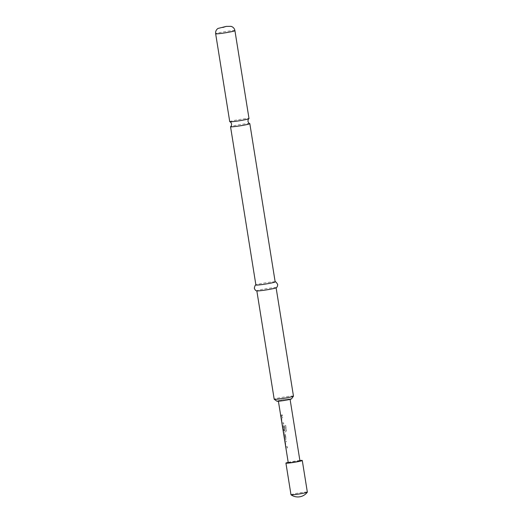 <?xml version="1.0" encoding="UTF-8"?>
<svg xmlns="http://www.w3.org/2000/svg" width="523" height="523" viewBox="0 0 523 523"><rect width="100%" height="100%" fill="white"/><g stroke="black" fill="none" stroke-linecap="round" stroke-linejoin="round"><path stroke-width="0.39" stroke-dasharray="2.62 1.96" d="M281.197 415.981C281.197 416.942 281.093 416.929 280.897 415.935C280.786 414.994 280.884 415.007 281.197 415.981M229.741 121.689A9.76 0.615 170.9 0 1 230.453 121.336A9.76 0.615 170.9 0 1 243.012 118.989A9.76 0.615 170.9 0 1 249.013 118.603M287.552 447.871L287.356 446.649L286.055 446.923L285.421 442.968L286.696 442.523L286.499 441.301L285.192 441.667L285.212 442.909L286.244 448.237L287.552 447.871L287.264 446.655L285.937 446.943L285.303 442.981L286.611 442.53L286.414 441.307L285.074 441.687L285.094 442.929L286.127 448.257L287.46 447.878M284.669 434.757L285.355 438.784L284.61 439.157L284.806 440.379L285.604 440.078L286.094 438.771L285.408 434.489L284.551 433.508L283.754 433.809L283.95 435.031L284.669 434.757L285.251 438.797L284.492 439.17L284.689 440.399L285.506 440.091L286.009 438.777L285.323 434.495L284.061 433.632L283.636 433.829L283.832 435.051L284.564 434.77M285.735 431.795L286.512 430.462L285.689 425.317L284.662 425.526L285.44 430.37L283.518 430.952L282.845 426.918L283.42 426.735L283.982 430.213L284.695 430.037L284.133 426.526L283.276 425.552L282.642 425.755L283.695 432.325L285.735 431.795L286.46 430.462L285.636 425.323L284.59 425.532L285.362 430.377L283.401 430.965L282.74 426.846L283.322 426.748L283.878 430.226L284.61 430.05L284.048 426.539L283.178 425.565L282.525 425.768L283.577 432.338L285.663 431.802M283.728 423.996L283.531 422.774L282.23 423.055L281.603 419.008L282.871 418.655L282.675 417.432L281.367 417.799L282.074 423.323L282.42 424.369L283.728 423.996L283.446 422.787L282.113 423.068L281.479 419.113L282.786 418.662L282.59 417.439L281.25 417.812L281.956 423.342L282.302 424.382L283.643 424.009M282.453 416.04L282.257 414.817L280.786 415.282L280.982 416.511L282.453 416.04L282.172 414.831L280.668 415.301L280.864 416.524L282.368 416.053M288.206 462.384A8.283 0.516 170.9 0 1 299.882 460.515M290.991 494.758A8.283 0.516 170.9 0 1 291.599 494.457A8.283 0.516 170.9 0 1 302.255 492.47A8.283 0.516 170.9 0 1 307.347 492.136M249.752 123.591A9.76 0.615 -9.1 0 0 243.823 124.036A9.76 0.615 -9.1 0 0 231.258 126.383A9.76 0.615 -9.1 0 0 230.597 126.664M276.922 401.213A7.394 0.464 170.9 0 1 286.957 399.147A7.394 0.464 170.9 0 1 291.494 398.879M293.468 396.146A9.76 0.615 -9.1 0 0 287.467 396.532A9.76 0.615 -9.1 0 0 274.196 399.232M275.17 281.89A9.76 0.615 -9.1 0 0 275.006 281.812A9.76 0.615 -9.1 0 0 269.168 282.283A9.76 0.615 -9.1 0 0 256.022 284.852A9.76 0.615 -9.1 0 0 255.897 284.983M275.974 287.846A9.76 0.615 -9.1 0 0 276.105 287.722A9.76 0.615 -9.1 0 0 270.103 288.108A9.76 0.615 -9.1 0 0 256.826 290.808A9.76 0.615 -9.1 0 0 256.989 290.893M289.611 399.297A5.916 0.373 -9.1 0 0 290.043 399.082A5.916 0.373 -9.1 0 0 285.296 399.474A5.916 0.373 -9.1 0 0 278.798 400.742A5.916 0.373 -9.1 0 0 278.367 400.951A5.916 0.373 -9.1 0 0 283.113 400.559A5.916 0.373 -9.1 0 0 289.611 399.297M288.258 462.744A5.916 0.373 170.9 0 1 288.696 462.528A5.916 0.373 170.9 0 1 295.194 461.266A5.916 0.373 170.9 0 1 299.941 460.874M234.925 30.661A9.76 0.615 -9.1 0 0 228.93 31.047A9.76 0.615 -9.1 0 0 215.653 33.747"/><path stroke-width="0.78" d="M281.086 416.001C281.08 416.962 280.982 416.949 280.779 415.955C280.674 415.014 280.773 415.033 281.086 416.001C281.08 416.962 280.982 416.949 280.779 415.955C280.674 415.014 280.773 415.033 281.086 416.001M281.197 415.981C281.197 416.942 281.093 416.929 280.897 415.935C280.786 414.994 280.884 415.007 281.197 415.981M234.925 30.661L249.013 118.603A9.76 0.615 170.9 0 1 248.968 118.675A9.76 0.615 170.9 0 1 248.301 118.956A9.76 0.615 170.9 0 1 235.742 121.297A9.76 0.615 170.9 0 1 229.806 121.748A9.76 0.615 170.9 0 1 229.741 121.689L215.653 33.747A9.76 0.615 -9.1 0 0 221.654 33.354A9.76 0.615 -9.1 0 0 234.925 30.661C234.481 28.471 233.199 27.039 231.081 26.346L226.237 26.398L217.96 28.451C216.162 29.765 215.398 31.53 215.653 33.747M299.882 460.515A8.283 0.516 170.9 0 1 302.281 460.495A8.283 0.516 170.9 0 1 301.673 460.796A8.283 0.516 170.9 0 1 292.573 462.567A8.283 0.516 170.9 0 1 285.924 463.117A8.283 0.516 170.9 0 1 286.532 462.816A8.283 0.516 170.9 0 1 288.206 462.384M302.281 460.495L307.347 492.136A8.283 0.516 170.9 0 1 307.334 492.176A8.283 0.516 170.9 0 1 306.74 492.437A8.283 0.516 170.9 0 1 296.083 494.431A8.283 0.516 170.9 0 1 291.017 494.791A8.283 0.516 170.9 0 1 290.991 494.758L285.924 463.117M229.806 121.748C230.401 121.735 230.996 122.48 231.604 123.977C231.493 125.592 231.159 126.488 230.597 126.664A9.76 0.615 -9.1 0 0 230.545 126.736A9.76 0.615 -9.1 0 0 236.546 126.35A9.76 0.615 -9.1 0 0 249.111 124.003A9.76 0.615 -9.1 0 0 249.824 123.65A9.76 0.615 -9.1 0 0 249.752 123.591C249.164 123.598 248.562 122.859 247.961 121.362C248.065 119.747 248.399 118.852 248.968 118.675M293.455 396.186L291.494 398.879A7.394 0.464 170.9 0 1 281.452 400.893A7.394 0.464 170.9 0 1 276.922 401.213L274.222 399.265A9.76 0.615 -9.1 0 0 280.197 398.84A9.76 0.615 -9.1 0 0 293.455 396.186A9.76 0.615 -9.1 0 0 293.468 396.146L276.111 287.774M256.839 290.86L274.196 399.232A9.76 0.615 -9.1 0 0 274.222 399.265M230.545 126.736L255.897 284.983A9.76 0.615 -9.1 0 0 261.892 284.59A9.76 0.615 -9.1 0 0 275.17 281.89L249.824 123.65M256.022 284.852C255.44 284.61 254.871 285.728 254.315 288.219C254.969 289.977 255.865 290.866 256.989 290.893A9.76 0.615 -9.1 0 0 262.827 290.422A9.76 0.615 -9.1 0 0 275.974 287.846C277.04 287.473 277.608 286.356 277.68 284.479C276.379 282.283 275.484 281.394 275.006 281.812M290.088 399.356L299.941 460.874A5.916 0.373 170.9 0 1 299.509 461.083A5.916 0.373 170.9 0 1 293.011 462.352A5.916 0.373 170.9 0 1 288.258 462.744L278.406 401.226M226.106 26.431L222.798 27.477L226.106 26.431M291.017 494.791A11.833 11.833 0 0 0 307.334 492.176"/></g></svg>

